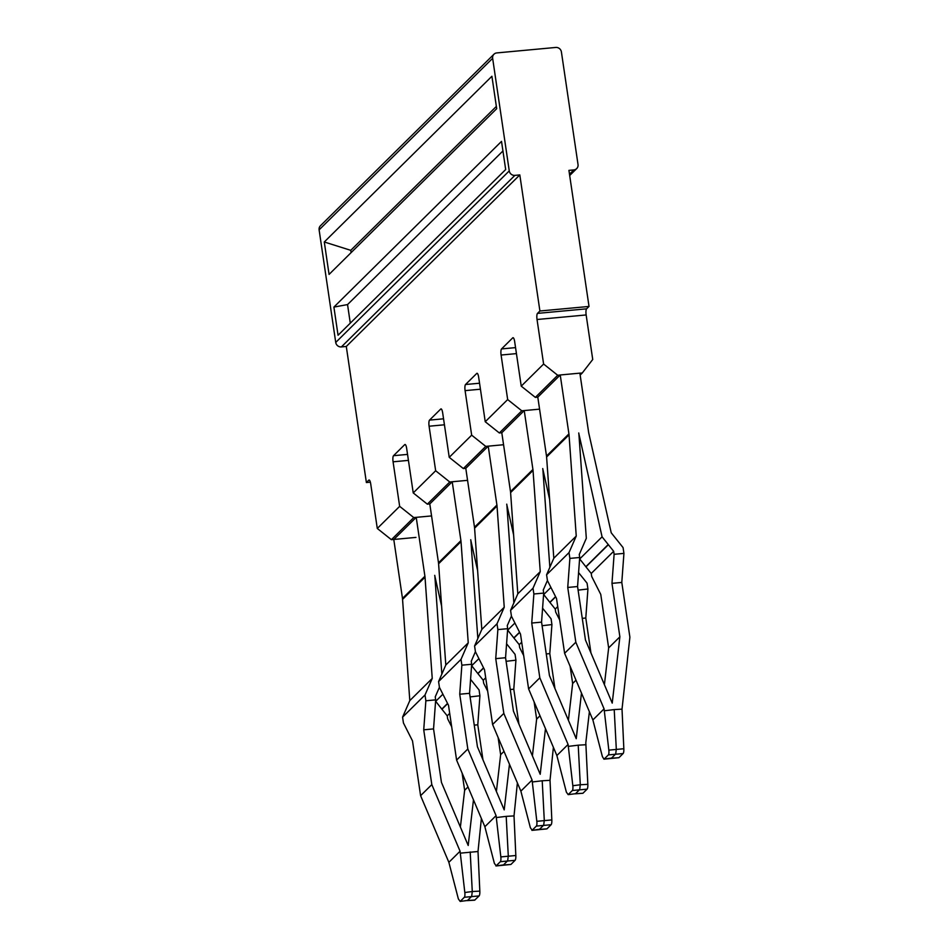 <?xml version="1.0" encoding="UTF-8"?>
<svg xmlns="http://www.w3.org/2000/svg" width="949" height="949" viewBox="0 0 949 949"><rect width="100%" height="100%" fill="white"/><g stroke="black" fill="none" stroke-linecap="round" stroke-linejoin="round"><path stroke-width="1.42" d="M496.351 106.407L350.762 250.334L351.094 252.636M324.285 241.983L329.066 274.415L496.695 108.696L491.902 76.264L324.285 241.983L350.762 250.334M492.638 58.316L509.257 170.891L335.732 342.435L319.113 229.86A5.101 4.828 45.3 0 1 320.43 225.779L493.954 54.235A5.101 4.828 45.3 0 0 492.638 58.316L319.113 229.86M333.894 307.085L338.058 335.246L505.675 169.539L501.523 141.377L333.894 307.085L347.548 304.582L350.288 323.158M502.934 150.974L347.548 304.582M521.238 386.148L543.611 364.036L557.715 375.27L535.343 397.382L521.238 386.148L514.666 341.616A5.101 1.317 84.7 0 0 513.018 337.702A5.101 1.317 84.7 0 0 512.757 337.832L513.29 337.785M391.391 539.684L377.287 528.463L399.659 506.339L413.764 517.573L391.391 539.684L415.947 537.407M580.159 375.08L582.271 372.981L579.886 373.206M560.242 375.033L557.715 375.27M604.442 710.777L614.217 709.591L616.304 749.176L615.699 753.969L611.512 758.109L604.181 759.046L608.356 754.918A5.101 1.34 82.7 0 0 608.831 750.137L604.086 708.867L575.829 642.224L567.739 587.455L569.875 558.403L569.02 552.603L576.245 536.055L569.032 434.832A12.764 12.064 -134.7 0 0 568.973 434.251A12.764 12.064 -134.7 0 0 568.926 433.883L546.505 456.042L537.798 397.156L535.343 397.382M556.873 755.546L568.083 744.455L572.828 785.725A5.101 1.34 82.7 0 1 572.354 790.505L568.178 794.645L566.363 792.118L556.873 755.546L528.605 688.903L520.515 634.134L511.44 616.174L510.586 610.373L517.81 593.825L540.242 571.642L533.03 470.419A12.764 12.064 -134.7 0 0 532.97 469.838A12.764 12.064 -134.7 0 0 532.923 469.47L524.228 410.573L539.578 409.149L521.772 410.798L507.668 399.565L485.236 421.736L499.34 432.969L521.772 410.798M524.228 410.573L501.796 432.744L499.34 432.969M520.871 791.134L532.081 780.042L536.826 821.312A5.101 1.34 82.7 0 1 536.351 826.093L532.175 830.233L530.361 827.706L520.871 791.134L492.602 724.49L503.824 713.411L495.734 658.63L505.556 657.728L507.691 628.677L497.869 629.59L497.015 623.79L474.583 645.961L481.807 629.412L504.239 607.241L497.027 506.007A12.764 12.064 -134.7 0 0 496.968 505.426A12.764 12.064 -134.7 0 0 496.92 505.058L488.225 446.16L503.575 444.737L485.769 446.386L471.665 435.164L449.233 457.335L463.337 468.569L485.769 446.386M488.225 446.16L465.793 468.332L463.337 468.569M448.865 862.321L460.075 851.229L464.82 892.499A5.101 1.34 82.7 0 1 464.346 897.279L460.17 901.42L458.355 898.893L448.865 862.321L420.597 795.677L431.819 784.598L423.728 729.817L433.551 728.903L435.686 699.864L425.864 700.777L425.01 694.976L402.578 717.147L409.802 700.599L432.234 678.428L425.022 577.194A12.764 12.064 -134.7 0 0 424.962 576.612A12.764 12.064 -134.7 0 0 424.915 576.245L416.22 517.347L431.57 515.924L413.764 517.573M427.335 504.156L449.767 481.985L435.662 470.751L413.23 492.922L427.335 504.156L429.79 503.931L438.497 562.828A12.764 12.064 -134.7 0 1 438.545 563.196A12.764 12.064 -134.7 0 1 438.592 563.777L445.805 665L468.237 642.829L467.727 635.628L461.024 541.606L438.592 563.777M539.91 310.999L537.49 313.384A5.101 1.317 84.7 0 0 537.039 319.505L586.15 314.949A5.101 1.317 84.7 0 1 586.601 308.828L589.021 306.444L539.91 310.999L519.815 174.924L346.29 346.468L341.379 346.919A5.101 4.828 45.3 0 1 335.732 342.435M582.271 372.981L592.734 359.481L586.15 314.949M537.039 319.505L543.611 364.036M515.556 347.619L501.547 348.924L512.757 337.832M501.547 348.924A5.101 1.317 -95.3 0 0 501.096 355.033L507.668 399.565M479.553 383.218L465.532 384.511L476.754 373.432A5.101 1.317 84.7 0 1 477.015 373.289A5.101 1.317 84.7 0 1 478.664 377.204L485.236 421.736M465.532 384.511A5.101 1.317 -95.3 0 0 465.093 390.632L471.665 435.164M443.551 418.806L429.529 420.11L440.751 409.019A5.101 1.317 84.7 0 1 441.012 408.889A5.101 1.317 84.7 0 1 442.661 412.803L449.233 457.335M429.529 420.11A5.101 1.317 -95.3 0 0 429.09 426.22L435.662 470.751M461.024 541.606A12.764 12.064 -134.7 0 0 460.965 541.025A12.764 12.064 -134.7 0 0 460.917 540.645L452.222 481.76L467.572 480.336L449.767 481.985M407.548 454.393L393.527 455.698L404.748 444.607A5.101 1.317 84.7 0 1 405.009 444.476A5.101 1.317 84.7 0 1 406.658 448.391L413.23 492.922M393.527 455.698A5.101 1.317 -95.3 0 0 393.076 461.807L399.659 506.339M369.339 480.099L368.805 480.147A5.101 1.317 -95.3 0 1 369.054 480.016A5.101 1.317 -95.3 0 1 370.715 483.931L377.287 528.463M368.805 480.147L366.385 482.543L370.359 482.163M366.385 482.543L346.29 346.468M519.815 174.924L514.904 175.375L341.379 346.919M509.257 170.891A5.101 4.828 45.3 0 0 514.904 175.375M589.021 306.444L568.926 170.369L573.837 169.918A5.101 4.828 45.3 0 0 578.024 164.509L561.405 51.946A5.101 4.828 45.3 0 0 555.758 47.45L496.813 52.919A5.101 4.828 45.3 0 0 493.954 54.235M424.915 576.245L402.483 598.428L409.802 700.599M402.483 598.428L393.788 539.518L416.22 517.347M434.737 575.343A22.966 21.72 -134.7 0 1 434.832 575.996A22.966 21.72 -134.7 0 1 434.927 577.039L441.843 674.087M434.844 575.996A22.966 21.72 45.3 0 0 435.057 577.028L441.617 606.162M447.56 703.423L441.819 709.093L435.591 701.169M435.638 701.382L442.898 694.205M425.01 694.976L432.234 678.428M435.686 699.864L435.235 696.863L439.423 687.278M470.087 696.91L479.921 695.759L479.067 689.959L470.574 679.377M425.864 700.777L423.728 729.817M402.578 717.147L403.432 722.948L412.507 740.908L420.597 795.677M441.819 709.093A30.629 28.956 -134.7 0 1 441.937 709.247L447.228 715.843L447.667 718.844L451.688 726.78M470.099 696.673L469.589 693.577M474.251 725.131L477.786 724.799L479.921 695.759M477.786 724.799L482.946 759.758M433.551 728.903L441.439 782.379L468.201 845.476L473.468 799.865M460.075 851.229L431.819 784.598M447.228 715.843L449.707 713.387M467.999 786.958L464.642 790.268L462.104 773.055M481.38 818.513L478.011 851.514L460.419 853.139M460.395 827.065L464.642 790.268M460.17 901.42L467.501 900.471L460.17 901.42M470.194 851.953L472.282 891.538L479.826 891.111A5.101 1.269 86.7 0 1 479.103 895.915L474.654 900.186L467.216 900.613M479.826 891.111L478.011 851.514M464.82 892.499L472.282 891.538L471.689 896.342L467.501 900.471L474.915 900.043M608.831 750.137L623.837 748.737A5.101 1.269 86.7 0 1 623.113 753.542L618.938 757.682L603.932 759.176L602.366 756.519L592.876 719.947L604.086 708.867M567.739 587.455L577.561 586.541L585.462 640.006L612.224 703.114L619.875 636.815L611.975 583.35L621.797 582.437L629.887 637.206L622.022 709.14L614.217 709.591M623.837 748.737L622.022 709.14M592.876 719.947L564.608 653.303L575.829 642.224M618.938 757.682L611.227 758.239M604.406 684.704L608.653 647.906L600.764 594.43L591.69 576.47L591.239 573.469L613.671 551.298L608.38 544.702A30.629 28.968 -134.7 0 0 608.262 544.56L602.081 536.837L579.068 434.666A22.966 21.72 -134.7 0 1 578.854 433.622A22.966 21.72 -134.7 0 1 578.937 434.678L586.316 538.297L582.544 546.944A30.629 28.956 -134.7 0 0 582.484 547.098L579.258 554.489L579.697 557.49L577.561 586.541M564.608 653.303L564.287 651.109A22.966 21.72 45.3 0 1 564.181 650.373L556.529 598.534L547.443 580.574L546.588 574.774L569.02 552.603M621.797 582.437L623.932 553.386L623.078 547.597L611.227 532.804L588.748 432.993A12.764 12.064 45.3 0 1 588.641 432.424A12.764 12.064 45.3 0 1 588.582 432.056L579.875 373.147L560.23 374.974L568.926 433.883M619.875 636.815L608.653 647.906M569.875 558.403L579.697 557.49M546.588 574.774L553.813 558.226L576.245 536.055M611.975 583.35L614.11 554.299L613.671 551.298M614.11 554.299L623.932 553.386M591.239 573.469L585.948 566.873A30.629 28.956 45.3 0 0 585.841 566.731L579.602 558.807M553.813 558.226L546.6 457.003L569.032 434.832M608.238 544.524L585.841 566.731M546.505 456.054A12.764 12.064 -134.7 0 1 546.553 456.422A12.764 12.064 -134.7 0 1 546.6 457.003M579.649 559.008L602.081 536.837M578.748 432.969A22.966 21.72 -134.7 0 1 578.843 433.622M560.23 374.974L537.798 397.156M470.74 539.744A22.966 21.72 45.3 0 0 470.846 540.396A22.966 21.72 45.3 0 0 471.06 541.44L477.62 570.563M470.834 540.396A22.966 21.72 -134.7 0 1 470.929 541.452L477.845 638.499M487.691 691.18L483.67 683.244L483.231 680.243L477.94 673.648A30.629 28.956 45.3 0 0 477.822 673.505L471.594 665.581M471.641 665.783L478.901 658.606M484.868 826.721L496.078 815.642L500.823 856.911A5.101 1.34 82.7 0 1 500.348 861.692L496.173 865.82L494.358 863.293L484.868 826.721L456.599 760.09L467.821 748.998L459.731 694.229L461.866 665.178L461.012 659.377L438.58 681.56L445.805 665M461.012 659.377L468.237 642.829M461.866 665.178L471.689 664.264L471.25 661.263L475.425 651.678M506.09 661.323L515.924 660.172L515.07 654.371L506.576 643.778M456.599 760.09L448.509 705.309L439.434 687.349L438.58 681.56M506.102 661.073L505.592 657.989M510.254 689.543L513.789 689.211L515.924 660.172M513.789 689.211L518.949 724.17M459.731 694.229L469.553 693.316L471.689 664.264M469.553 693.316L477.442 746.792L504.204 809.888L509.471 764.277M467.821 748.998L496.078 815.642M504.002 751.371L500.645 754.68L498.106 737.468M483.231 680.243L485.71 677.8M517.383 782.913L514.014 815.915L506.208 816.365M496.398 791.478L500.645 754.68M496.434 817.552L506.197 816.365L508.284 855.951L507.691 860.743L503.504 864.883L495.912 865.962L510.918 864.456L503.219 865.014M500.823 856.911L515.829 855.512A5.101 1.269 86.7 0 1 515.105 860.316L510.918 864.456M515.829 855.512L514.014 815.915M452.222 481.76L429.79 503.931M496.92 505.058L474.5 527.229A12.764 12.064 -134.7 0 1 474.547 527.597A12.764 12.064 -134.7 0 1 474.595 528.19L481.807 629.412M474.5 527.241L465.793 468.332M506.944 505.971L507.063 505.841A22.966 21.72 -134.7 0 1 506.849 504.809A22.966 21.72 -134.7 0 1 506.932 505.853L513.848 602.9M506.742 504.156A22.966 21.72 -134.7 0 1 506.837 504.809M507.063 505.841L513.623 534.975M497.015 623.79L504.239 607.241M507.691 628.677L507.252 625.676L511.428 616.091M519.566 632.236L513.824 637.918L507.596 629.982M507.644 630.195L514.904 623.019M542.093 625.723L551.927 624.572L551.072 618.772L542.579 608.19M497.869 629.59L495.734 658.63M474.583 645.961L475.437 651.761L484.512 669.721L492.602 724.49M505.556 657.728L513.445 711.192L540.206 774.289L545.473 728.678M532.081 780.042L503.824 713.411M513.824 637.918A30.629 28.956 -134.7 0 1 513.943 638.06L519.233 644.656L519.684 647.657L523.694 655.593M542.104 625.486L541.594 622.402M546.256 653.944L549.791 653.624L551.927 624.572M549.791 653.624L554.951 688.571M553.386 747.326L550.017 780.327L542.211 780.778L544.287 820.351L543.694 825.156L539.507 829.284L531.914 830.363L546.921 828.868L539.222 829.426M532.401 755.879L536.648 719.093L534.109 701.869M519.233 644.656L521.713 642.2M540.005 715.771L536.648 719.093M532.436 781.952L542.211 780.778M536.826 821.312L551.832 819.924A5.101 1.269 86.7 0 1 551.108 824.728L546.921 828.868M551.832 819.924L550.017 780.327M532.923 469.47L510.503 491.641A12.764 12.064 -134.7 0 1 510.55 492.009A12.764 12.064 -134.7 0 1 510.598 492.59L517.81 593.825M510.503 491.641L501.796 432.744M542.745 468.557A22.966 21.72 -134.7 0 1 542.84 469.221A22.966 21.72 -134.7 0 1 542.935 470.265L549.851 567.312M542.852 469.209L549.625 499.388M510.586 610.373L533.018 588.202L540.242 571.642M533.018 588.202L533.872 593.991L543.694 593.089L543.255 590.076L546.47 582.698A30.629 28.956 -134.7 0 1 546.541 582.532L547.431 580.503M555.568 596.648L549.839 602.318L543.599 594.394M543.647 594.608L550.906 587.419M578.095 590.136L587.929 588.985L587.075 583.184L578.582 572.591M533.872 593.991L531.737 623.042L541.559 622.129L543.694 593.089M528.605 688.903L539.827 677.811L531.737 623.042M541.559 622.129L549.459 675.605L576.221 738.702L581.476 693.09M568.083 744.455L539.827 677.811M549.839 602.318A30.629 28.956 -134.7 0 1 549.946 602.461L555.236 609.056L555.687 612.069L559.696 620.005M578.107 589.898L577.597 586.802M590.954 652.983L585.794 618.024L587.929 588.985M568.439 746.365L578.214 745.179L580.29 784.764L587.834 784.337L585.806 742.818L589.388 711.738M568.404 720.291L572.65 683.494L570.112 666.281M568.178 794.645L575.509 793.696L568.178 794.645M555.236 609.056L557.715 606.613M576.007 680.184L572.65 683.494M582.259 618.357L585.794 618.024M586.019 744.728L578.214 745.179M572.828 785.725L580.29 784.764L579.697 789.556L575.509 793.696L582.923 793.269L587.111 789.141A5.101 1.269 86.7 0 0 587.834 784.337M582.923 793.269L575.224 793.827M537.49 313.384L586.601 308.828M516.434 353.609L501.096 355.033M480.431 389.209L465.093 390.632M444.429 424.796L429.09 426.22M408.426 460.384L393.076 461.807M573.837 169.918L569.495 174.213M425.022 577.194L402.59 599.365M447.643 703.6L441.937 709.247M464.346 897.279L479.103 895.915M608.356 754.918L623.113 753.542M585.948 566.873L608.38 544.702M460.917 540.645L438.485 562.828M483.563 667.835L477.822 673.505M483.646 668.013L477.94 673.648M500.348 861.692L515.105 860.316M497.027 506.007L474.595 528.19M519.649 632.414L513.943 638.06M536.351 826.093L551.108 824.728M533.03 470.419L510.598 492.59M555.663 596.826L549.946 602.461M572.354 790.505L587.111 789.141M569.685 175.518L576.695 168.59"/></g></svg>
